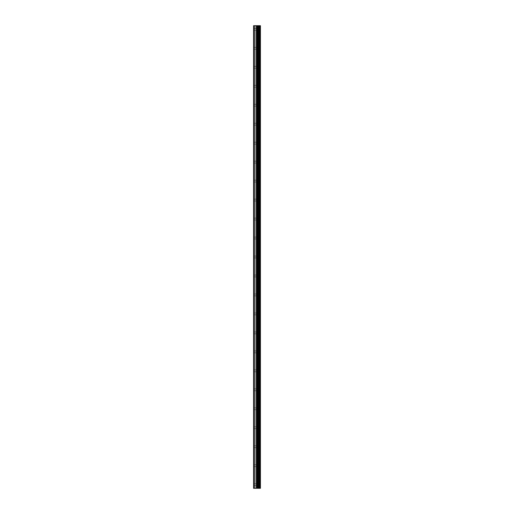 <?xml version="1.0" encoding="UTF-8"?>
<svg xmlns="http://www.w3.org/2000/svg" width="514" height="514" viewBox="0 0 514 514"><rect width="100%" height="100%" fill="white"/><g stroke="black" fill="none" stroke-linecap="round" stroke-linejoin="round"><path stroke-width="0.39" stroke-dasharray="2.57 1.93" d="M258.336 484.689L258.336 483.764L258.336 484.689M253.569 484.689L253.569 483.764L253.569 484.689M258.336 465.71L258.336 466.635L258.336 465.71M253.569 465.71L253.569 466.635L253.569 465.71M258.336 446.737L258.336 447.662L258.336 446.737M253.569 446.737L253.569 447.662L253.569 446.737M258.336 427.764L258.336 428.689L258.336 427.764M253.569 427.764L253.569 428.689L253.569 427.764M258.336 408.791L258.336 407.872L258.336 408.791M253.569 408.791L253.569 407.872L253.569 408.791M258.336 389.818L258.336 388.892L258.336 389.818M253.569 389.818L253.569 388.892L253.569 389.818M258.336 370.845L258.336 369.919L258.336 370.845M253.569 370.845L253.569 369.919L253.569 370.845M258.336 351.872L258.336 350.946L258.336 351.872M253.569 351.872L253.569 350.946L253.569 351.872M258.336 332.892L258.336 333.817L258.336 332.892M253.569 332.892L253.569 333.817L253.569 332.892M258.336 313.919L258.336 314.844L258.336 313.919M253.569 313.919L253.569 314.844L253.569 313.919M258.336 294.946L258.336 295.871L258.336 294.946M253.569 294.946L253.569 295.871L253.569 294.946M258.336 275.973L258.336 276.898L258.336 275.973M253.569 275.973L253.569 276.898L253.569 275.973M258.336 257L258.336 256.081L258.336 257M253.569 257L253.569 256.081L253.569 257M258.336 238.027L258.336 237.102L258.336 238.027M253.569 238.027L253.569 237.102L253.569 238.027M258.336 219.054L258.336 218.129L258.336 219.054M253.569 219.054L253.569 218.129L253.569 219.054M258.336 200.081L258.336 199.156L258.336 200.081M253.569 200.081L253.569 199.156L253.569 200.081M258.336 181.108L258.336 180.183L258.336 181.108M253.569 181.108L253.569 180.183L253.569 181.108M258.336 162.128L258.336 163.054L258.336 162.128M253.569 162.128L253.569 163.054L253.569 162.128M258.336 143.155L258.336 144.081L258.336 143.155M253.569 143.155L253.569 144.081L253.569 143.155M258.336 124.182L258.336 125.108L258.336 124.182M253.569 124.182L253.569 125.108L253.569 124.182M258.336 105.209L258.336 104.291L258.336 105.209M253.569 105.209L253.569 104.291L253.569 105.209M258.336 86.236L258.336 85.311L258.336 86.236M253.569 86.236L253.569 85.311L253.569 86.236M258.336 67.263L258.336 66.338L258.336 67.263M253.569 67.263L253.569 66.338L253.569 67.263M258.336 48.29L258.336 47.365L258.336 48.29M253.569 48.29L253.569 47.365L253.569 48.29M258.336 29.311L258.336 30.236L258.336 29.311M253.569 29.311L253.569 30.236L253.569 29.311M257.578 488.3L256.325 488.3L257.578 488.3M256.325 488.3L257.52 488.3L256.325 488.3M260.206 488.3L253.569 488.3L253.569 25.7L253.569 488.3L253.749 25.7L260.431 25.7L260.431 488.3L260.206 25.7M257.578 25.7L257.045 25.7L257.578 25.7M256.955 25.7L256.415 25.7L256.955 25.7M256.325 25.7L257.668 25.7L256.325 25.7M253.569 488.3L253.569 25.7L253.569 488.3M253.839 488.3L253.839 25.7M254.925 488.3L254.925 25.7M256.37 488.3L256.37 25.7M257.09 488.3L257.09 25.7M257.231 488.3L257.231 25.7M257.925 488.3L257.925 25.7M258.503 488.3L258.503 25.7M258.934 488.3L258.934 25.7M259.512 488.3L259.512 25.7M253.749 488.3L253.749 25.7L253.749 488.3M253.569 485.608L258.336 485.608L258.87 484.689L258.336 483.764L253.569 483.764M253.569 466.635L258.336 466.635L258.87 465.71L258.336 464.791L253.569 464.791M253.569 447.662L258.336 447.662L258.87 446.737L258.336 445.818L253.569 445.818M253.569 428.689L258.336 428.689L258.87 427.764L258.336 426.845L253.569 426.845M253.569 409.709L258.336 409.709L258.87 408.791L258.336 407.872L253.569 407.872M253.569 390.736L258.336 390.736L258.87 389.818L258.336 388.892L253.569 388.892M253.569 371.763L258.336 371.763L258.87 370.845L258.336 369.919L253.569 369.919M253.569 352.79L258.336 352.79L258.87 351.872L258.336 350.946L253.569 350.946M253.569 333.817L258.336 333.817L258.87 332.892L258.336 331.973L253.569 331.973M253.569 314.844L258.336 314.844L258.87 313.919L258.336 313L253.569 313M253.569 295.871L258.336 295.871L258.87 294.946L258.336 294.027L253.569 294.027M253.569 276.898L258.336 276.898L258.87 275.973L258.336 275.054L253.569 275.054M253.569 257.919L258.336 257.919L258.87 257L258.336 256.081L253.569 256.081M253.569 238.946L258.336 238.946L258.87 238.027L258.336 237.102L253.569 237.102M253.569 219.973L258.336 219.973L258.87 219.054L258.336 218.129L253.569 218.129M253.569 201L258.336 201L258.87 200.081L258.336 199.156L253.569 199.156M253.569 182.027L258.336 182.027L258.87 181.108L258.336 180.183L253.569 180.183M253.569 163.054L258.336 163.054L258.87 162.128L258.336 161.21L253.569 161.21M253.569 144.081L258.336 144.081L258.87 143.155L258.336 142.237L253.569 142.237M253.569 125.108L258.336 125.108L258.87 124.182L258.336 123.264L253.569 123.264M253.569 106.128L258.336 106.128L258.87 105.209L258.336 104.291L253.569 104.291M253.569 87.155L258.336 87.155L258.87 86.236L258.336 85.311L253.569 85.311M253.569 68.182L258.336 68.182L258.87 67.263L258.336 66.338L253.569 66.338M253.569 49.209L258.336 49.209L258.87 48.29L258.336 47.365L253.569 47.365M253.569 30.236L258.336 30.236L258.87 29.311L258.336 28.392L253.569 28.392"/><path stroke-width="0.77" d="M257.231 488.3L260.431 488.3L260.431 25.7L253.569 25.7L253.569 488.3L257.231 488.3L257.231 25.7M260.206 488.3L260.206 25.7M259.512 488.3L259.512 25.7M258.934 488.3L258.934 25.7M258.503 488.3L258.503 25.7M257.925 488.3L257.925 25.7M257.09 488.3L257.09 25.7M256.37 488.3L256.37 25.7M254.925 488.3L254.925 25.7M253.839 488.3L253.839 25.7"/></g></svg>

